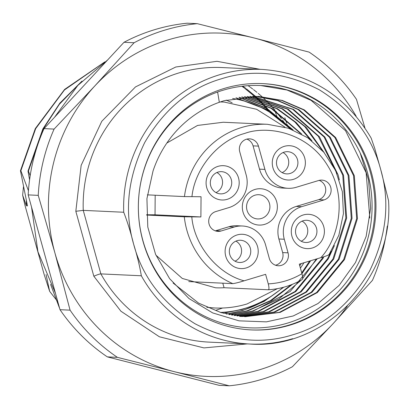 <?xml version="1.0" encoding="UTF-8"?>
<svg xmlns="http://www.w3.org/2000/svg" width="409" height="409" viewBox="0 0 409 409"><rect width="100%" height="100%" fill="white"/><g stroke="black" fill="none" stroke-linecap="round" stroke-linejoin="round"><path stroke-width="0.61" d="M147.347 194.863L184.444 196.591L201.049 196.739L200.891 216.944L184.285 216.801L146.57 215.047M217.614 92.015A121.263 116.851 -87.3 0 1 222.936 90.266A121.263 116.851 -87.3 0 1 260.85 85.553A121.263 116.851 -87.3 0 1 360.186 153.007L368.575 179.996L370.615 208.329L366.147 236.387L355.452 262.583L339.138 285.364L317.982 303.534L293.227 315.963L266.407 321.863L239.035 320.84L212.67 312.911L189.009 298.55L169.597 278.631L155.548 254.286L147.792 227.041L146.928 198.677L153.022 171.018A110.318 106.309 -87.3 0 1 219.321 102.286L217.614 92.015A121.263 116.851 -87.3 0 0 143.707 243.35A121.263 116.851 -87.3 0 0 287.507 323.105A121.263 116.851 -87.3 0 0 360.186 153.007M388.55 200.625L380.697 169.484C371.98 136.555 351.551 110.011 319.398 89.852C285.779 72.475 253.191 68.758 221.637 78.712C189.868 87.869 164.219 109.157 144.679 142.588C127.812 177.532 124.121 211.356 133.605 244.066C137.143 255.513 139.72 266.085 141.335 275.778L100.87 273.897C99.832 273.897 97.485 274.669 93.83 276.218L75.823 211.284L81.151 165.354L101.795 121.279L135.491 86.918L175.783 67.004L217 61.309L260.109 69.331M123.717 212.251C127.516 222.077 130.814 232.68 133.605 244.066C142.317 276.995 162.751 303.534 194.904 323.693C228.519 341.075 261.111 344.787 292.665 334.833C324.429 325.682 350.084 304.388 369.624 270.957C386.49 236.019 390.181 202.194 380.697 169.484L374.746 148.421L371.173 138.109C346.285 96.003 310.048 73.114 262.455 69.438A137.434 132.434 92.7 0 0 219.48 74.781A137.434 132.434 92.7 0 0 123.717 212.251L83.252 210.369L75.823 211.284M239.74 151.765A10.107 9.739 -87.3 0 1 246.407 139.239A10.107 9.739 -87.3 0 1 249.567 138.845A10.107 9.739 -87.3 0 1 258.457 146.115L264.914 169.398A26.273 25.317 92.7 0 0 288.028 188.298A26.273 25.317 92.7 0 0 296.244 187.281L318.708 180.497A10.107 9.739 -87.3 0 1 321.868 180.108A10.107 9.739 -87.3 0 1 331.07 188.999A10.107 9.739 -87.3 0 1 324.092 199.904L301.627 206.683A26.273 25.317 92.7 0 0 284.286 239.25L288.054 252.834A10.107 9.739 -87.3 0 1 278.227 265.753A10.107 9.739 -87.3 0 1 269.337 258.483L265.569 244.899A26.273 25.317 92.7 0 0 242.455 226.003A26.273 25.317 92.7 0 0 234.239 227.021L221.136 230.978A10.107 9.739 -87.3 0 1 217.977 231.371A10.107 9.739 -87.3 0 1 208.769 222.476A10.107 9.739 -87.3 0 1 215.753 211.576L228.856 207.619A26.273 25.317 92.7 0 0 246.198 175.052L239.74 151.765M284.245 146.371A17.178 16.554 -87.3 0 1 304.731 158.058A17.178 16.554 -87.3 0 1 293.396 179.357A17.178 16.554 -87.3 0 1 272.91 167.664A17.178 16.554 -87.3 0 1 284.245 146.371M290.16 173.457A11.115 10.711 92.7 0 0 297.844 161.463A11.115 10.711 92.7 0 0 287.716 151.683A11.115 10.711 92.7 0 0 284.245 152.117A11.115 10.711 92.7 0 0 276.561 164.111A11.115 10.711 92.7 0 0 286.683 173.891A11.115 10.711 92.7 0 0 290.16 173.457M309.189 242.062A11.115 10.711 92.7 0 0 316.52 228.278A11.115 10.711 92.7 0 0 306.745 220.282A11.115 10.711 92.7 0 0 303.268 220.717A11.115 10.711 92.7 0 0 295.932 234.495A11.115 10.711 92.7 0 0 305.712 242.491A11.115 10.711 92.7 0 0 309.189 242.062M323.754 226.663A17.178 16.554 -87.3 0 1 312.42 247.956A17.178 16.554 -87.3 0 1 291.934 236.264A17.178 16.554 -87.3 0 1 303.274 214.97A17.178 16.554 -87.3 0 1 323.754 226.663M243.002 262.036A11.115 10.711 92.7 0 0 250.339 248.258A11.115 10.711 92.7 0 0 240.564 240.262A11.115 10.711 92.7 0 0 237.087 240.691A11.115 10.711 92.7 0 0 229.751 254.47A11.115 10.711 92.7 0 0 239.531 262.466A11.115 10.711 92.7 0 0 243.002 262.036M257.573 246.637A17.178 16.554 -87.3 0 1 246.238 267.931A17.178 16.554 -87.3 0 1 225.753 256.244A17.178 16.554 -87.3 0 1 237.087 234.945A17.178 16.554 -87.3 0 1 257.573 246.637M218.063 166.345A17.178 16.554 -87.3 0 1 238.549 178.038A17.178 16.554 -87.3 0 1 227.215 199.331A17.178 16.554 -87.3 0 1 206.729 187.639A17.178 16.554 -87.3 0 1 218.063 166.345M223.979 193.437A11.115 10.711 92.7 0 0 231.663 181.438A11.115 10.711 92.7 0 0 221.535 171.657A11.115 10.711 92.7 0 0 218.058 172.092A11.115 10.711 92.7 0 0 210.379 184.086A11.115 10.711 92.7 0 0 220.502 193.866A11.115 10.711 92.7 0 0 223.979 193.437M282.149 172.608A11.115 10.711 92.7 0 0 288.728 162.859A11.115 10.711 92.7 0 0 283.084 152.542M301.172 241.208A11.115 10.711 92.7 0 0 307.757 231.458A11.115 10.711 92.7 0 0 302.108 221.141M234.991 261.182A11.115 10.711 92.7 0 0 241.571 251.433A11.115 10.711 92.7 0 0 235.927 241.116M215.967 192.583A11.115 10.711 92.7 0 0 222.547 182.833A11.115 10.711 92.7 0 0 216.903 172.516M264.689 224.362A18.19 17.526 92.7 0 0 276.694 201.816A18.19 17.526 92.7 0 0 255.006 189.439A18.19 17.526 92.7 0 0 242.997 211.985A18.19 17.526 92.7 0 0 264.689 224.362M261.458 218.467A12.127 11.687 92.7 0 0 269.838 205.379A12.127 11.687 92.7 0 0 258.79 194.71A12.127 11.687 92.7 0 0 255.001 195.185A12.127 11.687 92.7 0 0 246.622 208.268A12.127 11.687 92.7 0 0 257.665 218.938A12.127 11.687 92.7 0 0 261.458 218.467M260.691 85.542L286.96 90.006L311.096 100.358L345.579 130.768L366.147 172.721L369.808 218.079M220.415 312.425A107.623 103.707 92.7 0 0 245.339 308.217A107.623 103.707 92.7 0 0 282.987 287.409M301.622 266.346L300.411 268.135A107.623 103.707 92.7 0 0 303.938 262.757M290.354 128.881A107.623 103.707 92.7 0 0 232.609 98.497M257.946 96.376L281.699 100.45L303.519 109.837L334.859 137.496L353.54 175.666L356.668 218.529L343.708 259.557L316.592 292.507L279.388 312.353L245.001 316.648M173.099 283.028L198.641 303.146L221.034 312.604L245.39 316.668L280.17 312.389L317.369 292.542L344.49 259.592L357.446 218.564L354.322 175.701L335.641 137.531L304.301 109.873L282.292 100.435L258.335 96.391L224.122 100.691L219.321 102.286M255.247 96.294L277.588 100.594L298.125 109.586L329.465 137.245L348.146 175.415L351.27 218.278L338.315 259.306L311.193 292.256L273.994 312.103L242.307 316.479L239.996 316.418M242.695 316.505L274.771 312.139L311.975 292.292L339.097 259.342L352.052 218.314L348.928 175.451L330.247 137.281L298.907 109.622L278.181 100.573L255.635 96.299M252.542 96.289L292.732 109.336L324.071 136.995L342.752 175.164L345.876 218.028L332.921 259.055L305.799 292.006L268.595 311.852L239.613 316.239M240.001 316.275L269.378 311.888L306.581 292.041L333.698 259.091L346.658 218.063L343.534 175.2L324.853 137.03L293.509 109.372L252.936 96.284M249.838 96.355L287.333 109.085L318.289 136.243L337.026 173.718M331.31 251.126L327.522 258.805L300.405 291.755L263.202 311.602L236.923 315.927M237.312 315.973L263.984 311.638L301.188 291.791L328.304 258.841L334.414 245.569M339.352 179.888L338.136 174.95L319.455 136.78L288.115 109.121L250.226 96.34M247.128 96.493L281.939 108.835L304.756 126.585L322.343 150.548M322.952 257.01L322.128 258.554L295.012 291.505L257.808 311.351L234.239 315.543M234.628 315.605L258.585 311.387L295.789 291.54L322.911 258.59L323.908 256.704M324.291 152.792L306.392 127.516L282.721 108.871L247.517 96.468M244.413 96.708L276.545 108.584L294.925 122.035L310.365 139.643M316.346 259.015L302.614 278.647M301.402 280.007L278.728 299.112L252.409 311.101L231.555 315.094M231.944 315.16L253.191 311.137L290.221 291.433L317.307 258.723M311.96 140.854L296.218 122.547L277.322 108.62L244.807 96.672M241.693 96.994L271.147 108.334L300.431 133.37M309.669 261.029L301.73 272.885M291.162 284.787L270.38 300.661L247.016 310.85L228.876 314.567M229.265 314.649L247.798 310.886L271.51 300.492L292.527 284.255M301.944 273.657L310.641 260.738M301.765 134.096L271.929 108.37L242.087 96.948M226.32 314A110.318 106.309 92.7 0 0 241.739 310.605A110.318 106.309 92.7 0 0 273.606 294.649M238.974 97.357L265.753 108.083L291.96 129.484M226.586 314.061L242.399 310.635L264.122 301.392L283.749 287.205M293.11 129.944L266.535 108.119L239.367 97.301M241.913 316.469L239.608 316.397M223.309 313.243L241.903 309.49L250.574 306.479M290.462 128.922L265.799 109.147L236.131 97.817M235.957 97.848L265.385 109.126L282.813 121.754M224.326 88.416A123.283 118.799 -87.3 0 1 262.875 83.625A123.283 118.799 -87.3 0 1 375.165 192.102A123.283 118.799 -87.3 0 1 289.971 325.135A123.283 118.799 -87.3 0 1 251.423 329.925A123.283 118.799 -87.3 0 1 139.137 221.443A123.283 118.799 -87.3 0 1 224.326 88.416M364.9 127.848L356.459 99.315A181.898 175.282 92.7 0 0 309.122 52.117L253.933 37.925A171.79 165.543 92.7 0 0 94.822 85.946L54.1 129.086L44.034 128.62L124.024 42.275L134.091 42.746L94.822 85.946A171.79 165.543 92.7 0 0 54.878 252.793L70.072 310.155L60 309.685L28.17 194.894L38.236 195.364L54.878 252.793A171.79 165.543 92.7 0 0 174.04 371.612L229.229 385.799L219.163 385.334L107.337 356.883L117.409 357.354L174.04 371.612A171.79 165.543 92.7 0 0 259.725 369.695A171.79 165.543 92.7 0 0 333.156 323.585L372.425 280.38A181.898 175.282 92.7 0 0 387.272 226.116M229.229 385.799A181.898 175.282 92.7 0 0 261.694 379.363A181.898 175.282 92.7 0 0 292.435 366.725L333.156 323.585A171.79 165.543 92.7 0 0 347.333 306.096M57.797 301.73L49.658 291.346L44.146 274.47L25.092 205.758L22.643 195.159L23.451 186.872M46.069 274.557L49.658 291.346M59.724 308.683L50.573 284.337M29.581 179.796L28.001 171.095L28.41 171.115L30.179 175.65M22.643 195.159L26.401 205.819L27.48 205.87L20.45 170.742L20.859 170.763L28.436 190.686M276.99 116.601L276.494 115.185M276.233 114.448L274.863 110.573M287.619 125.946L287.077 124.331M286.709 123.252L284.812 117.72M104.806 61.897L64.591 89.428L35.307 128.569L20.45 170.742M103.927 62.516L64.474 89.954L35.716 128.59L20.859 170.763M81.994 81.1L59.862 103.124L42.863 128.922L28.001 171.095M80.22 82.909L59.387 104.244L43.267 128.942L28.41 171.115M60 309.685A181.898 175.282 92.7 0 0 107.337 356.883M44.034 128.62A181.898 175.282 92.7 0 0 28.17 194.894M356.162 116.248A171.79 165.543 92.7 0 0 253.933 37.925L197.296 23.666L187.23 23.201A181.898 175.282 92.7 0 0 124.024 42.275M54.1 129.086A181.898 175.282 92.7 0 0 38.236 195.364M70.072 310.155A181.898 175.282 92.7 0 0 117.409 357.354M197.296 23.666A181.898 175.282 92.7 0 0 134.091 42.746M247.338 343.897L203.943 347.911L159.398 336.791L120.911 311.218L93.83 276.218M301.627 206.683L296.234 206.433A26.273 25.317 92.7 0 0 278.892 238.999L284.286 239.25M296.234 206.433L318.693 199.653A10.107 9.739 -87.3 0 0 325.738 190.165A10.107 9.739 -87.3 0 0 319.153 180.379M264.914 169.398L259.521 169.147A26.273 25.317 92.7 0 0 282.634 188.048L288.028 188.298M259.521 169.147L253.064 145.865A10.107 9.739 92.7 0 0 246.852 139.116M215.298 230.85A10.107 9.739 92.7 0 0 215.737 230.727L228.841 226.77L234.239 227.021M242.455 226.003L237.056 225.748A26.273 25.317 92.7 0 0 228.841 226.77M275.548 265.231A10.107 9.739 92.7 0 0 282.66 252.583L278.892 238.999M301.995 279.603C302.88 279.26 302.864 277.297 301.954 273.698L299.306 264.158L320.825 257.66C325.717 256.223 328.381 255.231 328.826 254.684M301.954 273.698C291.499 279.884 280.267 283.273 268.263 283.872L265.615 274.327L244.096 280.819C217.557 273.861 194.122 245.221 191.795 216.903M188.748 281.596L232.864 283.647C235.645 283.217 239.393 282.276 244.096 280.819M268.263 283.872C269.173 287.461 269.183 289.429 268.299 289.771L224.06 287.716A82.863 79.852 -87.3 0 1 215.533 287.793L182.276 278.442L155.931 255.18M302.21 279.551C291.653 285.554 280.364 288.964 268.345 289.771L268.299 289.771M222.803 283.181L224.06 287.716M146.555 214.771L155.031 214.812L155.185 195.231M155.031 214.812L200.891 216.944M271.141 113.109L270.451 112.24M270.027 111.718L268.258 109.571M267.506 108.687L263.733 104.459M263.191 103.881L260.507 101.11M260.129 100.732L258.263 98.917M258.007 98.671L256.775 97.516M256.612 97.362L255.881 96.693M255.794 96.611L255.461 96.309M255.426 96.279L246.346 88.789M245.589 88.221L243.549 86.734M243.069 86.396L242.747 86.166M269.086 111.841L268.304 110.87M267.91 110.394L266.152 108.313M265.446 107.501L261.913 103.62M261.412 103.094L258.907 100.542M258.554 100.195L256.832 98.528M256.596 98.308L255.477 97.26M255.328 97.122L254.684 96.534M254.332 96.212L244.608 88.242M243.912 87.725L242.051 86.386M284.393 122.838L282.578 120.139M281.458 118.544L275.835 111.197M275.032 110.225L270.993 105.614M270.421 104.985L267.537 101.974M267.128 101.565L265.119 99.581M264.838 99.315L263.493 98.042M263.314 97.879L262.491 97.117M262.394 97.025L261.985 96.657M261.949 96.626L258.207 93.37M256.959 92.337L253.544 89.632M252.721 89.009L250.487 87.368M249.96 86.989L248.565 86.013M26.34 200.753L26.401 205.819M191.954 196.693C194.72 168.549 218.329 140.277 244.797 133.416C266.085 125.353 307.113 131.386 327.762 165.829C349.02 199.868 336.883 241.039 320.825 257.66M184.444 196.591A82.863 79.852 -87.3 0 1 241.561 127.521A82.863 79.852 -87.3 0 1 267.471 124.3L223.232 122.245L197.552 125.44L166.841 143.058M262.379 83.6A123.283 118.799 -87.3 0 1 374.194 192.312A123.283 118.799 -87.3 0 1 288.979 325.089A123.283 118.799 -87.3 0 1 250.927 329.899M262.455 69.438L221.99 67.557A137.434 132.434 92.7 0 0 179.014 72.899A137.434 132.434 92.7 0 0 83.252 210.369L100.87 273.897A137.434 132.434 92.7 0 0 209.224 342.129L249.689 344.01A137.434 132.434 92.7 0 0 292.66 338.667M141.335 275.778A137.434 132.434 92.7 0 0 249.689 344.01C324.741 349.782 393.841 278.381 388.55 200.63M253.064 145.865L258.457 146.115M215.737 230.727L221.136 230.978M282.66 252.583L288.054 252.834M324.092 199.904L318.693 199.653M232.864 283.647A82.863 79.852 -87.3 0 1 184.285 216.801M220.257 101.953L224.168 102.056L256.607 109.285L284.915 127.127M301.259 263.565L299.751 265.753M277.404 288.652L247.056 303.948C236.458 307.133 225.635 308.478 214.597 307.982L206.77 307.297M245.39 316.668L244.613 316.632M107.654 59.949L77.822 85.45L54.489 117.337M31.529 207.02L37.93 251.78L55.44 293.243M139.459 365.058L176.213 374.409M216.156 310.196L222.598 308.023M232.143 102.761L226.167 100.093M328.954 254.776L338.851 235.221L343.427 213.646L342.338 191.591L335.651 170.63L323.831 152.25L307.726 137.772L288.478 128.227L267.471 124.3"/></g></svg>
